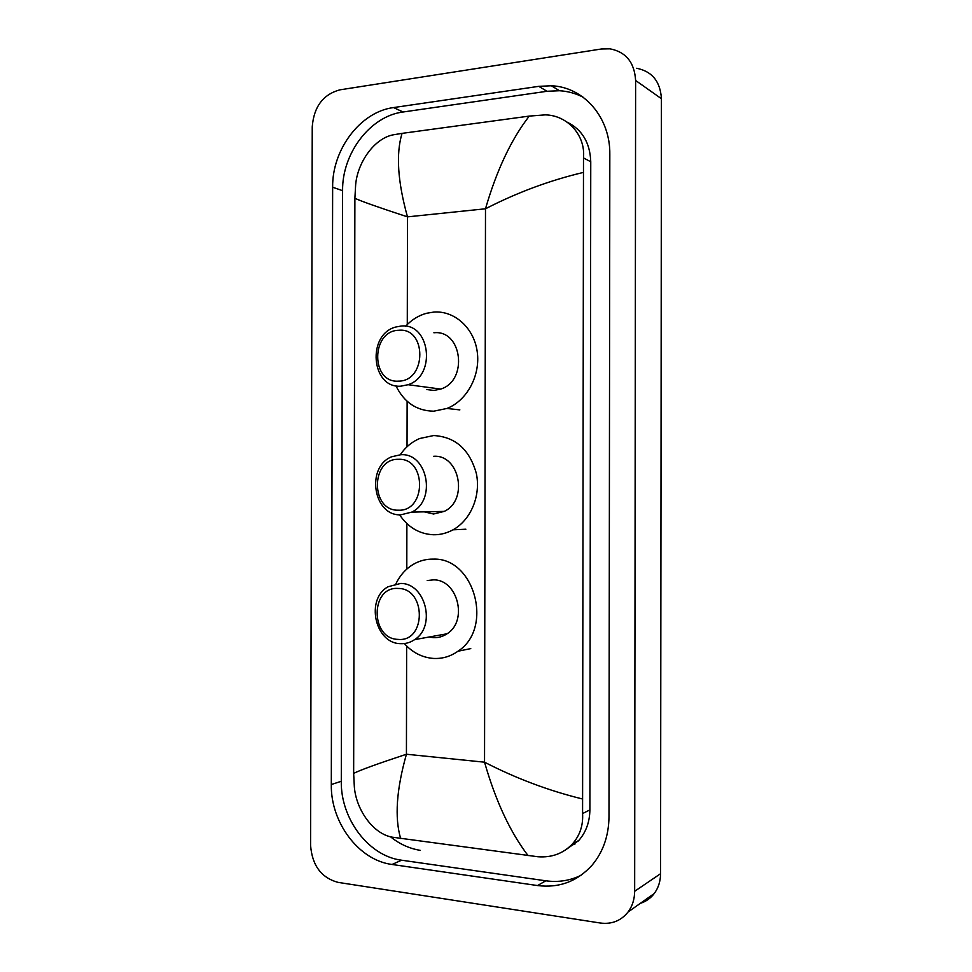 <?xml version="1.0" encoding="UTF-8"?>
<svg xmlns="http://www.w3.org/2000/svg" width="972" height="972" viewBox="0 0 972 972"><rect width="100%" height="100%" fill="white"/><g stroke="black" fill="none" stroke-linecap="round" stroke-linejoin="round"><path stroke-width="1.46" d="M578.146 841.157L577.283 841.302M338.013 882.369C321.258 877.752 312.121 865.396 310.578 845.288L312.243 126.797C313.859 106.799 323.044 94.478 339.775 89.861L601.498 48.977L609.979 48.819C625.956 51.941 634.509 62.487 635.615 80.469L634.655 891.288C634.57 899.246 632.383 906.147 628.082 911.991C621.011 920.812 611.765 924.481 600.356 923.023L338.013 882.369M636.672 68.271C652.091 71.369 660.34 81.502 661.422 98.707L660.571 873.707C660.486 881.312 658.384 887.922 654.229 893.535C650.584 898.298 645.955 901.566 640.354 903.328M538.755 86.35L393.575 107.564C360.284 111.804 332.06 149.639 332.643 187.232L331.306 784.538C330.553 822.288 358.68 860.281 392.044 864.473L537.528 885.553C559.277 888.25 577.538 881.361 592.325 864.898C603.175 851.751 608.727 835.786 608.982 816.99L609.821 154.439C610.404 117.418 583.735 86.909 551.367 85.767L538.755 86.35L547.005 91.283L403.064 111.999C370.04 116.13 342.023 153.503 342.594 190.67L341.293 781.269C340.552 818.594 368.473 856.113 401.57 860.208L545.827 880.802C558.22 882.503 569.92 880.693 580.952 875.359M574.853 844.255L571.281 845.154M583.042 97.151C575.667 93.373 567.818 91.234 559.495 90.736L547.005 91.283M565.437 850.002L578.741 840.513C585.995 832.226 589.712 822.02 589.883 809.895L590.757 161.765C590.053 142.811 582.192 129.616 567.162 122.18M582.884 172.542C549.374 180.525 516.91 192.614 485.49 208.786C496.668 170.221 511.26 139.324 529.266 116.093L545.292 114.866C567.454 115.291 585.654 135.157 583.492 157.926L582.58 813.552C583.285 825.289 579.92 835.41 572.484 843.89C563.335 853.489 551.817 857.778 537.917 856.757L392.494 837.208C373.418 834.207 356.129 809.943 354.343 786.907L353.65 773.396C360.09 770.116 377.683 763.725 406.43 754.236C396.442 789.543 394.511 817.634 400.646 838.52M529.266 116.093L402.056 133.371C395.847 153.783 397.657 181.606 407.487 216.865C378.837 207.473 361.305 201.277 354.889 198.288L353.65 773.396M354.889 198.288L355.643 184.862C357.502 162.057 374.803 137.769 393.915 134.707L402.056 133.371M528.112 855.664C510.191 832.19 495.671 801.037 484.542 762.194C515.974 778.378 548.463 790.601 582.034 798.863M398.301 510.191C370.405 511.102 370.514 458.456 398.399 459.306C426.696 457.678 426.587 511.746 398.301 510.191M400.707 514.844C373.163 515.962 365.715 466.9 391.74 456.743L400.829 454.714C427.583 452.721 436.78 500.544 411.703 512.123L400.707 514.844M424.229 511.843L433.548 514.006L444.228 511.394C468.601 500.264 459.659 454.386 433.658 456.281M400.245 454.726C405.373 447.254 411.849 441.859 419.661 438.518L433.694 435.541C455.394 436.841 469.622 449.501 476.353 473.498C481.031 495.659 470.8 520.069 453.013 529.813C446.816 533.203 440.316 534.843 433.512 534.758C419.43 534.065 408.131 527.419 399.589 514.808M398.556 381.121C370.672 383.405 370.794 330.808 398.666 330.273C426.939 327.26 426.842 381.267 398.556 381.121M400.962 386.151C371.097 388.739 366.59 334.149 395.993 326.969L401.084 326.07C430.134 322.546 436.622 375.824 408.106 384.705L400.962 386.151M426.599 389.517L433.779 390.452L440.729 389.079C468.419 380.611 462.113 329.484 433.889 332.776M405.603 326.24C411.642 319.764 418.653 315.426 426.659 313.251L433.937 312.061C454.629 310.53 474.069 328.038 477.24 351.815C480.581 375.544 466.912 400.768 446.913 408.459L433.743 411.192C416.66 410.864 404.048 402.396 395.932 385.763M398.046 639.382C370.138 638.908 370.247 586.213 398.143 588.449C426.441 588.23 426.344 642.334 398.046 639.382M400.452 643.658C374.852 643.452 365.363 598.91 388.132 586.736L400.573 583.467C425.444 582.836 436.452 626.26 414.607 639.637C410.257 642.589 405.543 643.926 400.452 643.658M429.126 637.012L433.318 637.656C438.263 637.899 442.855 636.599 447.071 633.768C468.297 620.877 457.593 579.251 433.427 579.871L427.218 580.551M395.932 583.783C400.087 575.157 406.017 568.596 413.72 564.112C419.868 560.637 426.453 558.973 433.463 559.119C474.543 557.576 493.837 628.386 457.946 651.24C450.413 656.537 442.187 658.931 433.281 658.421C422.103 657.497 412.456 652.54 404.328 643.549M406.636 645.991L406.43 754.236L484.542 762.194L485.49 208.786L407.487 216.865L407.28 324.514M406.794 569.106L406.879 523.58M407.037 446.756L407.122 401.278M634.655 891.288L660.571 873.707M635.615 80.469L661.422 98.707M341.293 781.269L331.306 784.538M401.57 860.208L392.044 864.473M342.594 190.67L332.643 187.232M403.064 111.999L393.575 107.564M545.827 880.802L537.528 885.553M590.757 161.765L583.492 157.926M589.883 809.895L582.58 813.552M390.501 836.771C399.468 844.024 409.37 848.556 420.208 850.354M628.082 911.991L654.229 893.535M559.495 90.736L551.367 85.767M578.741 840.513L572.484 843.89M453.013 529.813L465.88 529.205M411.703 512.123L444.228 511.394M446.913 408.459L459.853 409.892M408.106 384.705L440.729 389.079M457.946 651.24L470.764 648.603M414.607 639.637L447.071 633.768"/></g></svg>
